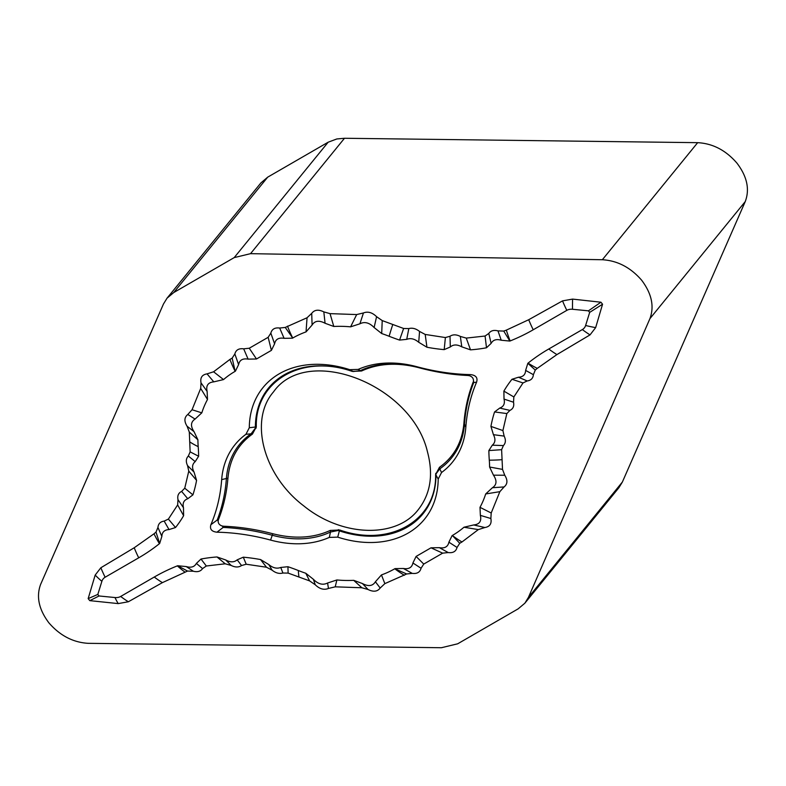 <?xml version="1.0" encoding="UTF-8"?>
<svg xmlns="http://www.w3.org/2000/svg" width="786" height="786" viewBox="0 0 786 786"><rect width="100%" height="100%" fill="white"/><g stroke="black" fill="none" stroke-linecap="round" stroke-linejoin="round"><path stroke-width="1.18" d="M473.221 381.957C468.161 394.857 465.057 408.612 463.917 423.222C462.227 442.145 454.072 456.843 439.462 467.306L435.601 474.548C436.878 520.479 389.777 547.665 339.68 529.99L330.297 530.412C313.506 538.086 294.318 539.196 272.752 533.723C256.118 529.361 239.75 526.866 223.627 526.237L222.271 526.021C219.491 525.146 218.115 523.447 218.154 520.922L218.41 519.772C223.538 506.783 226.712 492.94 227.92 478.261C229.689 459.24 237.853 444.512 252.434 434.088L256.305 426.857C255.018 380.915 302.129 353.729 352.226 371.405L361.599 370.982C378.43 363.27 397.588 362.189 419.076 367.76C435.65 372.191 451.96 374.775 468.004 375.492L469.35 375.708C472.121 376.602 473.496 378.302 473.477 380.817L473.673 382.625L476.611 382.104C477.908 377.712 475.884 375.217 470.549 374.608L467.699 375.236A224.914 167.408 39.2 0 1 418.604 367.406A100.588 74.867 -140.8 0 0 360.371 370.638L358.18 369.41A103.948 77.372 -140.8 0 1 416.924 366.728A221.554 164.903 39.2 0 0 470.549 374.608M427.486 451.911C433.558 474.715 430.492 493.942 418.309 509.603C396.213 538.695 341.9 536.946 303.868 505.968C263.418 475.491 248.72 420.255 273.567 391.821C307.208 343.865 411.972 384.521 427.486 451.911M163.478 303.986L167.045 298.179L173.745 292.549L234.208 257.602L250.538 253.662L602.351 259.734C617.462 260.628 630.559 267.456 641.641 280.209C651.682 293.571 654.443 306.373 649.943 318.605L528.418 597.409L524.852 603.216L518.161 608.845L457.688 643.803L441.368 647.733L88.199 643.331C73.078 642.437 59.982 635.609 48.899 622.846C38.868 609.484 36.097 596.692 40.597 584.45L163.478 303.986M473.693 524.95L463.956 527.229A129.101 96.088 39.2 0 1 452.343 535.482A90.419 58.105 60 0 0 461.981 541.976L478.31 529.607L484.854 527.534L473.693 524.95C479.46 524.39 481.69 521.197 480.364 515.37L490.867 518.524L491.201 513.003L499.847 491.672L504.081 486.937L492.429 487.723C496.781 484.854 497.125 480.668 493.47 475.176L504.75 475.245L502.519 469.389L501.615 449.69L503.394 445.574L492.282 445.19C495.357 442.636 495.74 439.128 493.421 434.678L504.15 436.102L502.902 430.561L506.842 413.564L509.937 410.39L499.719 408.081C503.679 406.637 505.113 403.64 504.023 399.091L513.523 402.216L513.847 396.959L523.004 382.939L527.2 380.955L518.465 377.231C523.034 376.995 525.412 374.716 525.628 370.403L533.38 374.676L535.276 370.059L537.27 368.369L556.91 354.584L590.031 334.885L595.66 327.615L602.557 304.231L600.926 302.217L572.611 299.102L562.54 300.871L528.723 319.715L506.351 330.12L503.757 331.073L497.98 330.886C493.814 329.806 490.759 330.66 488.794 333.441L485.08 336.025L466.265 338.098L460.35 336.428C456.332 334.394 452.893 334.335 450.014 336.27L445.387 337.548L425.197 334.443L419.547 331.437C415.961 328.587 412.385 327.634 408.828 328.577L403.621 328.479L382.222 320.58L376.582 316.689C372.259 312.455 367.877 311.217 363.437 312.956L356.677 314.567L330.032 313.634L323.822 311.895C318.487 309.252 314.449 309.733 311.718 313.359L307.051 317.76L285.239 327.438L279.669 328.037C274.864 327.418 271.917 329.118 270.836 333.136L268.154 337.312L249.25 348.237L243.68 348.837L248.111 359.133C242.727 358.22 239.553 360.057 238.6 364.625L234.847 353.946C235.928 349.917 238.875 348.218 243.68 348.837M234.847 353.946L232.165 358.121L235.152 371.326A90.419 58.105 -120 0 1 229.915 359.418L232.165 358.121M229.915 359.418L213.586 371.788L207.042 373.871L213.802 381.858C208.035 382.418 205.804 385.612 207.131 391.438L201.029 382.87C200.057 377.693 202.061 374.696 207.042 373.871M201.029 382.87L200.695 388.402L192.059 409.732L187.805 414.477L195.066 419.085C190.713 421.954 190.369 426.13 194.024 431.632L187.088 426.228C183.993 421.267 184.238 417.346 187.805 414.477M187.088 426.228L189.308 432.094L190.143 451.881L188.335 456.037L195.213 461.618C192.138 464.172 191.755 467.68 194.073 472.131L187.54 465.558C185.702 461.677 185.968 458.503 188.335 456.037M187.54 465.558L188.778 471.109L184.749 488.204L181.625 491.417L187.775 498.727C183.816 500.171 182.381 503.168 183.472 507.717L177.99 499.65C177.214 495.73 178.432 492.989 181.625 491.417M177.99 499.65L177.646 504.936L168.391 519.084L164.166 521.098L169.029 529.577C164.461 529.813 162.083 532.093 161.867 536.406L157.937 527.445C158.291 523.751 160.373 521.639 164.166 521.098M157.937 527.445L156.011 532.093L153.997 533.802L134.209 547.763L100.854 567.757L95.175 575.087L88.16 598.618L97.818 594.432L101.875 581.326A12.566 9.353 39.2 0 1 105.137 577.229L138.719 557.814A283.206 210.795 -140.8 0 0 159.42 543.686A181.939 135.418 -140.8 0 0 159.656 543.499L161.867 536.406M89.791 600.642L118.224 603.599L128.354 601.762L162.407 582.632L187.53 571.068L177.646 565.743A181.939 135.418 -140.8 0 0 177.351 565.861A283.206 210.795 -140.8 0 0 154.262 577.042L120.671 596.456A12.566 9.353 39.2 0 1 114.982 597.537L99.065 595.975L89.791 600.642L88.16 598.618M187.53 571.068L193.336 571.235C197.512 572.287 200.587 571.412 202.572 568.602L206.315 565.999L225.228 563.798L231.172 565.439C235.191 567.463 238.649 567.492 241.548 565.537L246.205 564.23L266.474 567.227L272.143 570.214C275.729 573.063 279.325 573.996 282.911 573.023L288.128 573.092L309.605 580.903L315.255 584.774C319.588 589.009 323.979 590.237 328.45 588.459L335.219 586.828L361.865 587.761L368.074 589.51C373.419 592.153 377.447 591.662 380.178 588.036L384.845 583.634L406.657 573.967L412.228 573.367C417.042 573.986 419.979 572.277 421.06 568.258L423.742 564.083L442.646 553.157L448.216 552.558L439.384 547.675C444.768 548.589 447.941 546.751 448.894 542.183L457.049 547.459C455.968 551.477 453.021 553.177 448.216 552.558M457.049 547.459L459.731 543.283L452.343 535.482M461.981 541.976L459.731 543.283M490.867 518.524C491.84 523.702 489.835 526.699 484.854 527.534M504.75 475.245C507.844 480.197 507.618 484.097 504.081 486.937M504.15 436.102C505.997 439.964 505.742 443.127 503.394 445.574M513.523 402.216C514.309 406.126 513.111 408.848 509.937 410.39M533.38 374.676C533.036 378.341 530.982 380.434 527.2 380.955M260.873 182.941L267.702 177.155L328.175 142.197L336.801 138.965L344.494 138.267L697.663 142.669C712.814 143.484 725.91 150.313 736.963 163.154C747.103 176.516 749.864 189.318 745.256 201.55L622.384 482.015L618.946 487.654L524.979 603.058M468.004 375.492L467.699 375.236A7.231 6.73 79 0 1 469.35 375.708M222.271 526.021A7.231 1.297 53 0 1 223.165 527.426L216.946 532.201A221.554 164.903 39.2 0 1 270.571 540.08A103.948 77.372 -140.8 0 0 329.314 537.398L330.503 532.024A100.588 74.867 39.2 0 1 272.27 535.256A224.914 167.408 -140.8 0 0 223.165 527.426L223.627 526.237M513.847 396.959L503.875 391.114L504.023 399.091M518.465 377.231L511.971 379.274L523.004 382.939M511.971 379.274A181.939 135.418 -140.8 0 0 503.875 391.114M502.902 430.561L490.926 426.405L493.421 434.678M499.719 408.081L494.571 411.943L506.842 413.564M494.571 411.943A181.939 135.418 -140.8 0 0 490.926 426.405M492.282 445.19L488.872 450.565L501.615 449.69M488.872 450.565A181.939 135.418 -140.8 0 0 489.295 460.174A129.101 96.088 39.2 0 1 489.59 467.012L493.47 475.176M491.201 513.003L480 507.324L480.364 515.37M492.429 487.723L485.689 493.952L499.847 491.672M485.689 493.952A129.101 96.088 39.2 0 1 480 507.324M423.742 564.083L416.099 556.429L431.003 547.813L442.646 553.157M463.956 527.229L478.31 529.607M535.276 370.059L527.838 363.309A181.939 135.418 -140.8 0 1 528.074 363.122A283.206 210.795 -140.8 0 1 548.775 348.994L582.357 329.57A12.566 9.353 39.2 0 0 585.619 325.483L589.677 312.376L602.557 304.231M502.519 469.389L489.59 467.012M527.838 363.309L525.628 370.403M452.088 535.63L448.894 542.183M439.384 547.675L431.003 547.813M337.734 537.133L339.365 530.884A99.576 74.11 -140.8 0 0 435.975 475.049L438.195 479.067A104.165 77.529 -140.8 0 1 337.734 537.133L329.314 537.398M435.601 474.548A9.039 5.168 0 0 1 435.975 475.049L436.014 473.919L439.767 468.859L441.545 472.524A103.948 77.372 -140.8 0 0 465.823 427.211A221.554 164.903 39.2 0 1 476.611 382.104M466.265 338.098L470.519 349.849A181.939 135.418 -140.8 0 0 486.495 347.776L485.08 336.025M425.197 334.443L426.936 347.245A181.939 135.418 -140.8 0 0 444.198 349.623L445.387 337.548M382.222 320.58L381.701 333.549A129.101 96.088 39.2 0 1 389.129 336.27A181.939 135.418 -140.8 0 0 399.563 340.083L403.621 328.479M330.032 313.634L333.795 326.475A129.101 96.088 39.2 0 1 350.605 326.838L356.677 314.567M268.154 337.312L271.396 350.369L256.491 358.986L249.25 348.237M285.239 327.438L292.726 338.039A129.101 96.088 39.2 0 1 306.039 331.889L307.051 317.76M600.926 302.217L588.429 310.834L572.513 309.271A90.419 40.165 -84.4 0 1 572.611 299.102M503.757 331.073L509.849 341.065A181.939 135.418 -140.8 0 0 510.143 340.947A283.206 210.795 -140.8 0 0 533.232 329.766L566.824 310.352A12.566 9.353 39.2 0 1 572.513 309.271M311.718 313.359L312.091 325.04C314.783 320.698 319.106 320.108 325.07 323.262L323.822 311.895M270.836 333.136L274.589 343.826C275.542 339.247 278.716 337.42 284.1 338.324L279.669 328.037M363.437 312.956L359.909 323.793C364.635 321.405 369.371 322.653 374.116 327.526L376.582 316.689M408.828 328.577L406.726 339.356C410.656 337.852 414.654 338.825 418.722 342.274L419.547 331.437M450.014 336.27L450.309 346.97C453.335 344.366 457.167 344.327 461.785 346.842L460.35 336.428M488.794 333.441L491.112 343.394C493.028 339.886 496.398 338.835 501.232 340.23L497.98 330.886M444.198 349.623L450.309 346.97M461.785 346.842L470.519 349.849M399.563 340.083L406.726 339.356M418.722 342.274L426.936 347.245M501.232 340.23L509.849 341.065M486.495 347.776L491.112 343.394M350.605 326.838L359.909 323.793M374.116 327.526L381.701 333.549M284.1 338.324L292.471 338.186M271.396 350.369L274.589 343.826M325.07 323.262L333.795 326.475M306.039 331.889L312.091 325.04M361.599 370.982A9.039 5.699 64.5 0 0 360.371 370.638L353.248 371.532L349.76 369.675A104.165 77.529 -140.8 0 0 249.3 427.741L255.391 427.014A9.039 5.168 0 0 1 256.305 426.857M439.462 467.306A9.039 5.905 55.3 0 1 439.767 468.859A100.588 74.867 -140.8 0 0 464.467 424.145A224.914 167.408 39.2 0 1 473.673 382.625A7.231 6.73 79 0 0 473.477 380.817M349.76 369.675L358.18 369.41M441.545 472.524L438.195 479.067M352.226 371.405A9.039 2.761 108.2 0 0 352 371.169A99.576 74.11 -140.8 0 0 255.391 427.014L255.381 428.095L251.098 433.803L245.949 434.285A103.948 77.372 -140.8 0 0 221.672 479.598A221.554 164.903 39.2 0 1 210.884 524.704L217.191 520.037A224.914 167.408 -140.8 0 0 226.397 478.507A100.588 74.867 39.2 0 1 251.098 433.803A9.039 5.905 55.3 0 1 252.434 434.088M330.297 530.412A9.039 5.699 64.5 0 1 330.503 532.024L338.147 530.491L339.365 530.884A9.039 2.761 108.2 0 0 339.68 529.99M436.014 473.919A9.039 5.463 6.9 0 0 435.67 473.388M589.677 312.376L588.429 310.834M225.228 563.798L216.975 556.96A181.939 135.418 -140.8 0 0 201 559.033L206.315 565.999M266.474 567.227L260.559 559.563A181.939 135.418 -140.8 0 0 243.296 557.186L246.205 564.23M309.605 580.903L305.793 573.259A129.101 96.088 39.2 0 1 298.366 570.538A181.939 135.418 -140.8 0 0 287.931 566.716L288.128 573.092M361.865 587.761L353.7 580.333A129.101 96.088 39.2 0 1 336.889 579.96L335.219 586.828M406.657 573.967L394.769 568.769A129.101 96.088 39.2 0 1 381.456 574.92L384.845 583.634M380.178 588.036L375.403 581.758C372.711 586.11 368.379 586.7 362.425 583.546L368.074 589.51M421.06 568.258L412.905 562.982C411.952 567.561 408.779 569.388 403.395 568.484L412.228 573.367M328.45 588.459L327.585 583.015C322.859 585.403 318.124 584.155 313.378 579.282L315.255 584.774M282.911 573.023L280.769 567.453C276.839 568.946 272.84 567.973 268.773 564.535L272.143 570.214M241.548 565.537L237.185 559.838C234.149 562.442 230.327 562.481 225.71 559.966L231.172 565.439M202.572 568.602L196.382 563.415C194.466 566.922 191.096 567.973 186.262 566.578L193.336 571.235M243.296 557.186L237.185 559.838M225.71 559.966L216.975 556.96M287.931 566.716L280.769 567.453M268.773 564.535L260.559 559.563M186.262 566.578L177.646 565.743M201 559.033L196.382 563.415M336.889 579.96L327.585 583.015M313.378 579.282L305.793 573.259M403.395 568.484L395.024 568.622M416.099 556.429L412.905 562.982M362.425 583.546L353.7 580.333M381.456 574.92L375.403 581.758M177.646 504.936L183.619 515.695L183.472 507.717M169.029 529.577L175.524 527.524L168.391 519.084M175.524 527.524A181.939 135.418 -140.8 0 0 183.619 515.695M188.778 471.109L196.569 480.403L194.073 472.131M187.775 498.727L192.924 494.866L184.749 488.204M192.924 494.866A181.939 135.418 -140.8 0 0 196.569 480.403M195.213 461.618L198.622 456.244L190.143 451.881M198.622 456.244A181.939 135.418 -140.8 0 0 198.2 446.635A129.101 96.088 39.2 0 1 197.905 439.796L194.024 431.632M200.695 388.402L207.494 399.485L207.131 391.438M195.066 419.085L201.806 412.856L192.059 409.732M201.806 412.856A129.101 96.088 39.2 0 1 207.494 399.485M213.802 381.858L223.538 379.579L213.586 371.788M223.538 379.579A129.101 96.088 39.2 0 1 235.152 371.326M156.011 532.093L159.656 543.499M189.308 432.094L197.905 439.796M235.407 371.179L238.6 364.625M248.111 359.133L256.491 358.986M218.154 520.922A7.231 1.297 53 0 0 217.191 520.037L218.41 519.772M210.884 524.704C209.587 529.096 211.611 531.591 216.946 532.201M245.949 434.285L249.3 427.741M256.236 428.006A9.039 5.463 6.9 0 0 255.381 428.095M338.147 530.491A9.039 3.311 103.1 0 0 338.383 529.626M97.818 594.432L99.065 595.975M622.384 482.015L528.418 597.409M267.702 177.155L173.745 292.549M328.175 142.197L234.208 257.602M344.494 138.267L250.538 253.662M697.663 142.669L602.351 259.734M745.266 201.55L649.943 318.605M489.295 460.174A90.419 49.263 -4.4 0 0 502.107 459.672M585.619 325.483A90.419 57.84 17.2 0 0 595.66 327.615M582.357 329.57A90.419 58.105 60 0 0 590.031 334.885M548.775 348.994A90.419 58.105 60 0 0 556.91 354.584M528.074 363.122A90.419 59.618 51.3 0 0 537.27 368.369M463.917 423.222A9.039 5.355 4.2 0 1 464.467 424.145L465.823 427.211M389.129 336.27A90.419 23.659 -68.4 0 1 392.794 324.451M292.726 338.039A90.419 58.105 -120 0 1 287.489 326.131M566.824 310.352A90.419 58.105 -120 0 1 562.54 300.871M533.232 329.766A90.419 58.105 -120 0 1 528.723 319.715M510.143 340.947A90.419 55.786 -111.8 0 1 506.351 330.12M419.076 367.76A9.039 3.105 105.1 0 0 418.604 367.406L416.924 366.728M298.366 570.538A90.419 23.659 111.6 0 0 299.004 577.081M394.769 568.769A90.419 58.105 60 0 0 404.407 575.264M114.982 597.537A90.419 40.165 95.6 0 0 118.224 603.599M120.671 596.456A90.419 58.105 60 0 0 128.354 601.762M154.262 577.042A90.419 58.105 60 0 0 162.407 582.632M177.351 565.861A90.419 55.786 68.2 0 0 184.916 572.051M272.752 533.723A9.039 3.105 105.1 0 1 272.27 535.256L270.571 540.08M198.2 446.635A90.419 49.263 175.6 0 1 189.691 441.86M101.875 581.326A90.419 57.84 -162.8 0 1 95.175 575.087M105.137 577.229A90.419 58.105 -120 0 1 100.854 567.757M138.719 557.814A90.419 58.105 -120 0 1 134.209 547.763M159.42 543.686A90.419 59.618 -128.7 0 1 153.997 533.802M227.92 478.261A9.039 5.355 4.2 0 0 226.397 478.507L221.672 479.598M260.883 182.941L166.917 298.336"/></g></svg>
